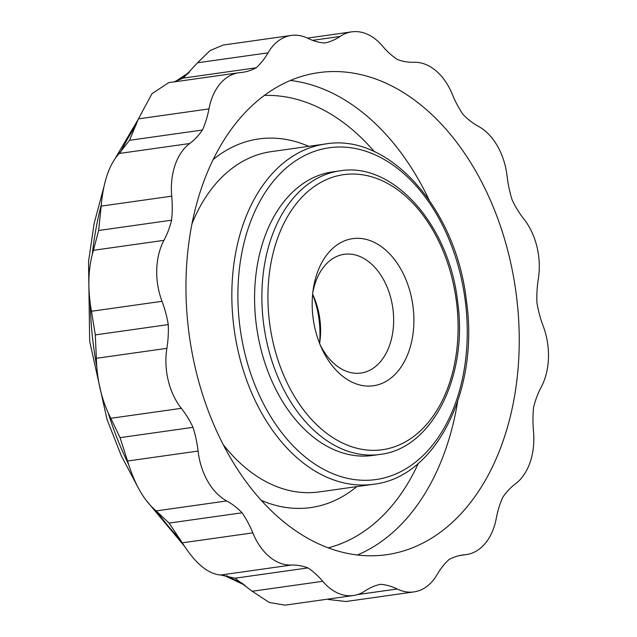 <?xml version="1.0" encoding="UTF-8"?>
<svg xmlns="http://www.w3.org/2000/svg" width="637" height="637" viewBox="0 0 637 637"><rect width="100%" height="100%" fill="white"/><g stroke="black" fill="none" stroke-linecap="round" stroke-linejoin="round"><path stroke-width="0.96" d="M316.987 273.655A74.282 50.283 -98 0 1 392.281 256.791A74.282 50.283 -98 0 1 398.945 369.954A74.282 50.283 -98 0 1 321.343 347.571A74.282 50.283 -98 0 1 313.173 289.755A74.282 50.283 -98 0 1 316.987 273.655M234.981 578.213L307.934 567.909A85.907 58.15 -98 0 0 291.276 565.051L220.744 575.012L234.981 578.213L252.204 591.263L269.308 602.506L285.105 605.15L353.463 595.491A57.274 38.769 -98 0 0 365.168 590.881A85.907 58.15 -98 0 1 380.608 584.328A85.907 58.15 -98 0 1 397.201 588.986L357.508 594.592M268.058 52.831L197.526 62.792L183.233 78.104L256.185 67.793A85.907 58.15 -98 0 0 268.058 52.831A57.274 38.769 -98 0 1 291.236 35.433A57.274 38.769 -98 0 1 308.005 38.355A85.907 58.15 -98 0 0 324.599 43.013A85.907 58.15 -98 0 0 340.039 36.46A57.274 38.769 -98 0 1 351.743 31.85A57.274 38.769 -98 0 1 382.471 46.047A85.907 58.15 -98 0 0 397.273 59.432A85.907 58.15 -98 0 0 413.931 62.291A57.274 38.769 -98 0 1 452.389 94.483A85.907 58.15 -98 0 0 463.147 114.564A85.907 58.15 -98 0 0 478.483 126.397A57.274 38.769 -98 0 1 507.116 176.282A85.907 58.15 -98 0 0 512.188 200.002A85.907 58.15 -98 0 0 523.877 219.009A57.274 38.769 -98 0 1 538.321 278.998A85.907 58.15 -98 0 0 536.935 302.742A85.907 58.15 -98 0 0 543.186 326.04A57.274 38.769 -98 0 1 541.251 387.001A85.907 58.15 -98 0 0 533.623 407.154A85.907 58.15 -98 0 0 533.487 431.177A57.274 38.769 -98 0 1 515.46 483.833A85.907 58.15 -98 0 0 502.752 497.33A85.907 58.15 -98 0 0 496.255 518.438A57.274 38.769 -98 0 1 466.356 554.596A57.274 38.769 -98 0 1 464.883 554.763A85.907 58.15 -98 0 0 462.669 555.01A85.907 58.15 -98 0 0 449.013 559.549A85.907 58.15 -98 0 0 437.149 574.518A57.274 38.769 -98 0 1 413.97 591.908L345.971 601.511L328.166 599.473M220.744 575.012C208.02 574.08 195.201 563.347 182.286 542.828L169.108 523.088L242.06 512.785A85.907 58.15 -98 0 1 252.817 532.866L182.286 542.828M242.06 512.785A85.907 58.15 -98 0 0 226.724 500.945L156.192 510.914L169.108 523.088M156.192 510.914C144.129 500.905 134.59 484.279 127.551 461.021L120.059 437.651L193.011 427.339A85.907 58.15 -98 0 1 198.083 451.06L127.551 461.021M193.011 427.339A85.907 58.15 -98 0 0 181.33 408.333L110.798 418.294L120.059 437.651M110.798 418.294C101.785 400.665 96.967 380.671 96.346 358.305L95.311 334.903L168.264 324.599A85.907 58.15 -98 0 1 166.878 348.343L96.346 358.305M168.264 324.599A85.907 58.15 -98 0 0 162.013 301.309L91.481 311.27L95.311 334.903M91.481 311.27C87.436 288.625 88.081 268.304 93.416 250.309L98.631 230.49L171.584 220.187A85.907 58.15 -98 0 1 163.948 240.348L93.416 250.309M171.584 220.187A85.907 58.15 -98 0 0 171.711 196.164L101.179 206.125L98.631 230.49M101.179 206.125C103.258 181.84 109.261 164.29 119.207 153.477L129.502 140.315L202.455 130.012A85.907 58.15 -98 0 1 189.738 143.508L119.207 153.477M202.455 130.012A85.907 58.15 -98 0 0 208.952 108.911L138.42 118.872L129.502 140.315M138.42 118.872L152.004 93.679L168.662 82.659L238.851 72.745A57.274 38.769 -98 0 1 240.324 72.578A85.907 58.15 -98 0 0 242.538 72.331A85.907 58.15 -98 0 0 256.185 67.793M183.233 78.104L173.877 81.918M197.526 62.792L210.027 50.594L223.229 45.044L291.236 35.433M353.463 595.491A57.274 38.769 -98 0 1 322.736 581.294L252.204 591.263M307.934 567.909A85.907 58.15 -98 0 1 322.736 581.294M312.624 294.413A74.282 50.283 -98 0 1 319.527 343.255M379.939 454.42L372.629 455.447A143.182 96.92 -98 0 1 275.71 389.167A143.182 96.92 -98 0 1 263.837 239.385A143.182 96.92 -98 0 1 332.578 171.894L339.879 170.859C393.021 161.503 449.101 224.853 457.597 301.452C468.434 375.878 432.268 448.735 379.939 454.42A143.182 96.92 -98 0 1 283.011 388.14A143.182 96.92 -98 0 1 271.139 238.357A143.182 96.92 -98 0 1 339.879 170.859M291.276 565.051A57.274 38.769 -98 0 1 252.817 532.866M413.97 591.908A57.274 38.769 -98 0 1 397.201 588.986M208.952 108.911A57.274 38.769 -98 0 1 238.851 72.745M171.711 196.164A57.274 38.769 -98 0 1 189.738 143.508M162.013 301.309A57.274 38.769 -98 0 1 163.948 240.348M181.33 408.333A57.274 38.769 -98 0 1 166.878 348.343M226.724 500.945A57.274 38.769 -98 0 1 198.083 451.06M201.698 187.389A243.414 164.76 -98 0 1 318.556 72.65A243.414 164.76 -98 0 1 515.747 290.623A243.414 164.76 -98 0 1 386.651 554.692A243.414 164.76 -98 0 1 221.883 442.014A243.414 164.76 -98 0 1 201.698 187.389M312.783 292.837A59.966 40.593 -98 0 1 315.426 282.557A59.966 40.593 -98 0 1 344.219 254.298A59.966 40.593 -98 0 1 392.79 307.997A59.966 40.593 -98 0 1 360.988 373.051A59.966 40.593 -98 0 1 320.116 344.721M312.648 294.206A59.966 40.593 -98 0 1 313.213 295.441A59.966 40.593 -98 0 1 319.806 342.101A59.966 40.593 -98 0 1 319.599 343.439M276.936 240.141A138.89 94.013 -98 0 1 441.043 246.145A138.89 94.013 -98 0 1 371.14 450.303A138.89 94.013 -98 0 1 276.936 240.141M188.297 73.374A272.055 184.149 82 0 0 177.229 80.907M136.135 125.043A272.055 184.149 82 0 0 120.68 151.972M101.275 204.851A272.055 184.149 82 0 0 92.333 253.988M90.271 304.024A272.055 184.149 82 0 0 96.673 366.203M108.274 413.222A272.055 184.149 82 0 0 128.507 464.214M156.686 511.288A272.055 184.149 82 0 0 180.024 539.141M226.621 575.633A272.055 184.149 82 0 0 242.872 583.619M248.748 226.756A167.523 113.394 -98 0 1 446.688 234.002A167.523 113.394 -98 0 1 362.373 480.258A167.523 113.394 -98 0 1 248.748 226.756M374.349 151.67A229.097 155.07 82 0 0 264.331 95.423M328.238 547.828A229.097 155.07 82 0 0 418.366 463.306M357.421 554.986A243.414 164.76 82 0 0 446.107 448.066A243.414 164.76 82 0 0 457.605 401.788M429.091 199.922A243.414 164.76 82 0 0 290.384 80.461M325.435 143.978C388.952 132.759 456.227 208.769 466.419 300.728C479.438 390.083 436.058 477.487 373.505 484.247A171.823 116.3 -98 0 1 257.197 404.71A171.823 116.3 -98 0 1 242.952 224.972A171.823 116.3 -98 0 1 325.435 143.978L271.171 151.646A171.823 116.3 82 0 0 191.984 223.762M223.173 444.554A171.823 116.3 82 0 0 319.233 491.915L373.505 484.247M308.714 146.343A186.139 125.991 82 0 0 213.156 159.569M261.297 500.371A186.139 125.991 82 0 0 356.784 486.612M340.039 36.46L312.592 40.338M464.883 554.763L460.471 555.384M189.436 72.204L175.294 81.544M138.293 119.238L115.584 157.737M103.767 187.397L94.149 223.412L88.535 261.624L89.666 341.305L107.024 419.512L121.372 455.925L139.121 489.455M145.57 499.623L184.228 545.949M223.651 575.171L244.998 585.252M307.472 38.101L351.743 31.85M459.834 555.52L466.356 554.596"/></g></svg>
